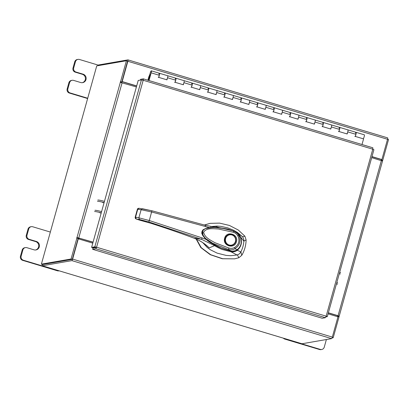 <?xml version="1.0" encoding="UTF-8"?>
<svg xmlns="http://www.w3.org/2000/svg" width="409" height="409" viewBox="0 0 409 409"><rect width="100%" height="100%" fill="white"/><g stroke="black" fill="none" stroke-linecap="round" stroke-linejoin="round"><path stroke-width="0.61" d="M79.264 238.104L79.003 239.03M78.917 238.002L78.661 238.928M158.252 77.465A2.183 0.429 -73.3 0 0 159.213 75.762A2.183 0.429 -73.3 0 0 159.592 73.385A2.183 0.429 -73.3 0 0 159.51 73.288A2.183 0.429 106.7 0 1 159.352 75.297L158.769 77.388L166.959 79.847L167.547 77.756A2.183 0.429 -73.3 0 0 167.7 75.747A2.183 0.429 106.7 0 1 167.782 75.844A2.183 0.429 106.7 0 1 167.547 77.746A2.183 0.429 106.7 0 1 166.693 79.765A2.183 0.429 -73.3 0 0 166.785 79.632L166.785 79.632M174.638 82.388A2.183 0.429 -73.3 0 0 175.594 80.68A2.183 0.429 -73.3 0 0 175.972 78.303A2.183 0.429 -73.3 0 0 175.89 78.211A2.183 0.429 106.7 0 1 175.737 80.215L175.154 82.306L183.344 84.77L183.927 82.674A2.183 0.429 -73.3 0 0 184.086 80.67A2.183 0.429 106.7 0 1 184.168 80.767A2.183 0.429 106.7 0 1 183.932 82.664A2.183 0.429 106.7 0 1 183.074 84.689A2.183 0.429 -73.3 0 0 183.171 84.551L183.171 84.551M191.018 87.306A2.183 0.429 -73.3 0 0 191.979 85.604A2.183 0.429 -73.3 0 0 192.358 83.226A2.183 0.429 -73.3 0 0 192.276 83.129A2.183 0.429 106.7 0 1 192.118 85.138L191.535 87.229L199.73 89.689L200.313 87.598A2.183 0.429 -73.3 0 0 200.466 85.588A2.183 0.429 106.7 0 1 200.548 85.685A2.183 0.429 106.7 0 1 200.313 87.587A2.183 0.429 106.7 0 1 199.459 89.607A2.183 0.429 -73.3 0 0 199.556 89.474L199.556 89.474M207.404 92.23A2.183 0.429 -73.3 0 0 208.36 90.522A2.183 0.429 -73.3 0 0 208.743 88.145A2.183 0.429 -73.3 0 0 208.656 88.053A2.183 0.429 106.7 0 1 208.503 90.057L207.92 92.148L216.11 94.612L216.693 92.521A2.183 0.429 -73.3 0 0 216.852 90.512A2.183 0.429 106.7 0 1 216.934 90.609A2.183 0.429 106.7 0 1 216.698 92.506A2.183 0.429 106.7 0 1 215.845 94.53A2.183 0.429 -73.3 0 0 215.937 94.392L215.947 94.397M223.789 97.153A2.183 0.429 -73.3 0 0 224.745 95.445A2.183 0.429 -73.3 0 0 225.124 93.068A2.183 0.429 -73.3 0 0 225.042 92.971A2.183 0.429 106.7 0 1 224.889 94.98L224.301 97.071L232.496 99.53L233.079 97.439A2.183 0.429 -73.3 0 0 233.232 95.435A2.183 0.429 106.7 0 1 233.319 95.527A2.183 0.429 106.7 0 1 233.084 97.429A2.183 0.429 106.7 0 1 232.225 99.448A2.183 0.429 -73.3 0 0 232.322 99.315L232.327 99.315M240.17 102.071A2.183 0.429 -73.3 0 0 241.131 100.369A2.183 0.429 -73.3 0 0 241.509 97.991A2.183 0.429 -73.3 0 0 241.428 97.894A2.183 0.429 106.7 0 1 241.269 99.898L240.686 101.989L248.876 104.453L249.464 102.362A2.183 0.429 -73.3 0 0 249.618 100.353A2.183 0.429 106.7 0 1 249.7 100.45A2.183 0.429 106.7 0 1 249.464 102.347A2.183 0.429 106.7 0 1 248.611 104.372A2.183 0.429 -73.3 0 0 248.708 104.239L248.713 104.239M256.555 106.994A2.183 0.429 -73.3 0 0 257.512 105.287A2.183 0.429 -73.3 0 0 257.89 102.91A2.183 0.429 -73.3 0 0 257.808 102.812A2.183 0.429 106.7 0 1 257.655 104.822L257.072 106.913L265.262 109.372L265.845 107.281A2.183 0.429 -73.3 0 0 266.003 105.277A2.183 0.429 106.7 0 1 266.085 105.369A2.183 0.429 106.7 0 1 265.85 107.27A2.183 0.429 106.7 0 1 264.991 109.29A2.183 0.429 -73.3 0 0 265.088 109.157L265.098 109.162M272.936 111.913A2.183 0.429 -73.3 0 0 273.897 110.21A2.183 0.429 -73.3 0 0 274.275 107.833A2.183 0.429 -73.3 0 0 274.194 107.736A2.183 0.429 106.7 0 1 274.04 109.74L273.452 111.836L281.648 114.295L282.23 112.204A2.183 0.429 -73.3 0 0 282.384 110.195A2.183 0.429 106.7 0 1 282.466 110.292A2.183 0.429 106.7 0 1 282.23 112.194A2.183 0.429 106.7 0 1 281.377 114.213A2.183 0.429 -73.3 0 0 281.474 114.08L281.474 114.08M289.321 116.836A2.183 0.429 -73.3 0 0 290.278 115.128A2.183 0.429 -73.3 0 0 290.661 112.751A2.183 0.429 -73.3 0 0 290.574 112.654A2.183 0.429 106.7 0 1 290.421 114.663L289.838 116.754L298.028 119.213L298.611 117.122A2.183 0.429 -73.3 0 0 298.769 115.118A2.183 0.429 106.7 0 1 298.851 115.21A2.183 0.429 106.7 0 1 298.616 117.112A2.183 0.429 106.7 0 1 297.762 119.137A2.183 0.429 -73.3 0 0 297.854 118.999L297.854 118.999M305.707 121.754A2.183 0.429 -73.3 0 0 306.663 120.052A2.183 0.429 -73.3 0 0 307.041 117.674A2.183 0.429 -73.3 0 0 306.96 117.577A2.183 0.429 106.7 0 1 306.806 119.586L306.223 121.677L314.414 124.137L314.996 122.046A2.183 0.429 -73.3 0 0 315.15 120.036A2.183 0.429 106.7 0 1 315.237 120.134A2.183 0.429 106.7 0 1 315.002 122.035A2.183 0.429 106.7 0 1 314.143 124.055A2.183 0.429 -73.3 0 0 314.24 123.922L314.24 123.922M322.087 126.678A2.183 0.429 -73.3 0 0 323.049 124.97A2.183 0.429 -73.3 0 0 323.427 122.593A2.183 0.429 -73.3 0 0 323.345 122.501A2.183 0.429 106.7 0 1 323.187 124.505L322.604 126.596L330.794 129.055L331.382 126.964A2.183 0.429 -73.3 0 0 331.535 124.96A2.183 0.429 106.7 0 1 331.617 125.057A2.183 0.429 106.7 0 1 331.382 126.954A2.183 0.429 106.7 0 1 330.528 128.978A2.183 0.429 -73.3 0 0 330.625 128.84L330.625 128.84M338.473 131.596A2.183 0.429 -73.3 0 0 339.429 129.893A2.183 0.429 -73.3 0 0 339.807 127.516A2.183 0.429 -73.3 0 0 339.726 127.419A2.183 0.429 106.7 0 1 339.572 129.428L338.989 131.519L347.18 133.978L347.762 131.887A2.183 0.429 -73.3 0 0 347.921 129.878A2.183 0.429 106.7 0 1 348.003 129.975A2.183 0.429 106.7 0 1 347.768 131.877A2.183 0.429 106.7 0 1 346.909 133.896A2.183 0.429 -73.3 0 0 347.006 133.763L347.006 133.763M363.294 138.82A2.183 0.429 -73.3 0 0 364.148 136.795A2.183 0.429 -73.3 0 0 364.383 134.898A2.183 0.429 -73.3 0 0 364.301 134.801L356.111 132.342A2.183 0.429 -73.3 0 0 355.441 133.278M354.854 136.519A2.183 0.429 -73.3 0 0 355.815 134.812A2.183 0.429 -73.3 0 0 356.193 132.434A2.183 0.429 -73.3 0 0 356.111 132.342A2.183 0.429 106.7 0 1 355.958 134.346L355.37 136.437L363.565 138.902L361.991 144.525M149.939 74.617L148.089 80.276M339.685 127.419A2.183 0.429 106.7 0 1 339.726 127.419A2.183 0.429 -73.3 0 0 339.056 128.354M323.299 122.495A2.183 0.429 106.7 0 1 323.345 122.501A2.183 0.429 -73.3 0 0 322.67 123.436M306.919 117.577A2.183 0.429 106.7 0 1 306.96 117.577A2.183 0.429 -73.3 0 0 306.29 118.513M290.533 112.654A2.183 0.429 106.7 0 1 290.574 112.654A2.183 0.429 -73.3 0 0 289.904 113.595M274.148 107.731A2.183 0.429 106.7 0 1 274.194 107.736A2.183 0.429 -73.3 0 0 273.524 108.671M257.767 102.812A2.183 0.429 106.7 0 1 257.808 102.812A2.183 0.429 -73.3 0 0 257.138 103.753M241.382 97.889A2.183 0.429 106.7 0 1 241.428 97.894A2.183 0.429 -73.3 0 0 240.753 98.83M224.996 92.971A2.183 0.429 106.7 0 1 225.042 92.971A2.183 0.429 -73.3 0 0 224.372 93.912M208.616 88.047A2.183 0.429 106.7 0 1 208.656 88.053A2.183 0.429 -73.3 0 0 207.987 88.988M192.23 83.129A2.183 0.429 106.7 0 1 192.276 83.129A2.183 0.429 -73.3 0 0 191.606 84.065M175.85 78.206A2.183 0.429 106.7 0 1 175.89 78.211A2.183 0.429 -73.3 0 0 175.221 79.147M149.95 74.336L148.917 76.565A1.319 0.261 -73.3 0 0 148.779 76.999L147.879 80.215M159.464 73.288A2.183 0.429 106.7 0 1 159.51 73.288A2.183 0.429 -73.3 0 0 158.835 74.223M149.735 74.269L149.858 74.591M148.799 80.491L150.405 74.709A2.183 0.429 -73.3 0 1 150.103 75.005A2.183 0.429 -73.3 0 1 150.062 75.005A2.183 0.429 -73.3 0 1 150.246 72.894A2.183 0.429 -73.3 0 1 151.274 70.823A2.183 0.429 -73.3 0 1 151.315 70.829A2.183 0.429 -73.3 0 1 151.161 72.833L149.004 80.553M356.065 132.337A2.183 0.429 106.7 0 1 356.111 132.342L167.7 75.747A2.183 0.429 -73.3 0 0 167.654 75.747M284.654 338.56A3.318 3.236 80.2 0 0 285.523 338.969L320.257 349.398A3.318 3.236 80.2 0 0 324.255 347.159L326.387 339.526M285.523 338.969L284.812 339.092L319.547 349.526L320.257 349.398M321.709 349.49L320.999 349.613A3.318 3.236 -99.8 0 1 319.547 349.526M284.812 339.092A3.318 3.236 -99.8 0 1 283.345 338.166M50.343 232.061L32.73 226.77A3.318 3.236 80.2 0 0 28.727 229.014L26.999 235.206A3.318 3.236 80.2 0 0 29.223 239.321L36.35 241.458A4.361 4.254 -99.8 0 1 35.931 249.94A4.361 4.254 -99.8 0 1 34.019 249.827L26.892 247.685A3.318 3.236 80.2 0 0 22.889 249.93L21.161 256.116A3.318 3.236 80.2 0 0 23.385 260.231L58.119 270.666A3.318 3.236 80.2 0 0 59.065 270.799M22.889 249.93L22.178 250.052L20.45 256.244L21.161 256.116M23.385 260.231L22.674 260.354L57.408 270.789L58.119 270.666M28.727 229.014L28.016 229.137L26.288 235.328L26.999 235.206M28.016 229.137A3.318 3.236 -99.8 0 1 30.563 226.806L31.273 226.683M59.152 270.824L58.865 270.876A3.318 3.236 -99.8 0 1 57.408 270.789M22.674 260.354A3.318 3.236 -99.8 0 1 20.45 256.244M22.178 250.052A3.318 3.236 -99.8 0 1 24.724 247.721L25.435 247.598M29.223 239.321L28.512 239.444L35.639 241.586A4.361 4.254 -99.8 0 1 35.573 249.986M28.512 239.444A3.318 3.236 -99.8 0 1 26.288 235.328M242.91 246.699A27.48 26.81 80.2 0 0 243.866 241.172L246.1 239.868A30.915 30.159 -99.8 0 1 244.945 247.874A30.915 30.159 -99.8 0 1 241.796 255.282L240.87 251.903A27.48 26.81 80.2 0 0 242.91 246.699M246.1 239.868L244.873 236.162L238.294 230.022L229.444 225.456L219.582 223.12L210.119 223.345L204.48 225.022M196.494 239.209L201.254 247.685L210.676 254.705L222.68 258.718L234.618 258.846L238.851 257.736L241.796 255.282M234.618 258.846L222.312 258.759L210.246 254.689L200.824 247.593L196.151 239.055M204.367 224.986L210.119 223.345M237.338 254.787L238.851 257.736M244.873 236.162L242.363 236.775M240.18 252.956L240.87 251.903C242.588 248.534 243.585 244.971 243.866 241.198C243.963 239.367 243.401 237.777 242.179 236.422L237.317 232.378L233.237 230.057L227.747 227.869L220.855 226.356L217.061 226.075L211.223 226.555M243.866 241.172L243.825 239.894M202.721 230.369L203.048 235.937M209.566 241.985L215.84 245.651M231.371 245.492A5.573 5.435 -99.8 0 1 231.336 245.502A5.573 5.435 -99.8 0 1 225.149 238.437A5.573 5.435 -99.8 0 1 229.464 234.515M224.653 238.217C226.489 230.385 238.892 234.106 236.407 241.75C234.572 249.582 222.169 245.86 224.653 238.217M228.963 245.339A5.573 5.435 -99.8 0 1 229.5 234.505A5.573 5.435 -99.8 0 1 235.686 241.571A5.573 5.435 -99.8 0 1 228.963 245.339M229.132 244.996A5.23 5.102 -99.8 0 1 225.62 238.508A5.23 5.102 -99.8 0 1 231.929 234.971A5.23 5.102 -99.8 0 1 235.436 241.458A5.23 5.102 -99.8 0 1 229.132 244.996M230.712 250.993L220.926 247.936L211.003 242.88L207.235 240.185L203.431 236.33L202.026 233.35L202.235 231.187L201.99 233.145C203.288 236.969 206.356 240.262 211.192 243.028L216.939 246.192C219.725 247.742 224.331 249.352 230.763 251.014C232.317 251.182 233.575 251.775 237.041 249.863L236.98 249.884M233.58 231.044L237.527 233.447L240.564 237.348C242.169 242.45 241.013 246.601 237.082 249.812C237.885 250.39 230.231 251.775 230.819 251.014L228.386 249.475L212.685 243.258L205.661 238.524L202.762 235.155L202.24 231.177L205.257 228.59L206.985 228.017L210.466 227.445L215.057 227.358L224.541 228.672L215.737 227.394L208.288 227.731L205.308 228.575M202.235 231.192L205.257 228.59L213.421 227.389L221.949 228.191L233.559 231.029L236.724 232.813L240.548 237.312M237.849 235.906C239.965 240.743 238.887 244.602 234.618 247.491L235.001 248.703C233.033 249.812 230.824 250.068 228.386 249.475L229.025 248.099L214.781 242.634C210.599 240.119 204.592 237.649 203.662 232.138C206.703 227.47 213.529 228.861 218.334 228.989L233.437 232.286C235.339 232.925 236.811 234.132 237.849 235.906L238.749 235.282C241.141 240.845 239.889 245.318 235.001 248.703L237.041 249.863C240.993 246.673 242.169 242.506 240.569 237.353L240.558 237.327C240.87 237.573 239.06 234.321 237.527 233.452M233.437 232.286L233.534 231.029M202.859 242.747L207.286 247.537L210.436 249.807L217.153 253.135L226.162 255.41L230.804 255.702L236.995 254.981C238.723 254.516 240.022 253.483 240.881 251.883L237.256 250.288C235.42 251.642 233.329 252.138 230.988 251.78L236.995 254.981M236.428 232.522L242.179 236.422M213.59 226.489L215.175 226.366L219.653 227.701L228.064 229.127L232.879 230.814M236.54 232.655L238.007 233.544L243.866 241.198M240.829 237.486L240.829 237.491C242.338 242.66 241.146 246.929 237.256 250.288L237.051 249.372M230.988 251.78L222.644 249.602C221.162 249.219 215.604 246.428 214.643 245.651L209.168 247.89L205.323 244.541M230.988 251.775L231.632 251.008M220.047 228.232L219.653 227.701L218.386 227.619M216.197 227.419L205.39 225.287M210.594 226.55L213.626 226.489M193.682 238.038L193.754 238.079C180.676 233.176 166.448 228.263 151.069 223.345L151.069 223.345C166.489 228.268 180.737 233.186 193.835 238.099L193.754 238.079C198.82 239.991 203.242 242.619 207.015 245.957L209.168 247.89C204.965 243.641 199.853 240.38 193.835 238.099L201.397 239.26L214.643 245.651L215.303 245.236M142.271 208.708L151.903 210.773L205.308 225.262L151.913 210.768L138.994 208.268C138.027 208.35 137.496 208.682 137.398 209.27L141.125 209.71L151.683 211.995L209.705 227.67M208.851 241.509L206.392 239.536L202.271 237.956L201.397 239.26L148.789 221.939L139.403 219.464L136.55 219.127M151.913 210.768L149.305 220.528L202.271 237.956M206.392 239.536L201.78 233.524L202.798 229.981L206.064 228.288M151.059 223.334L140.512 220.39M148.789 221.939L149.305 220.528L138.866 217.803L135.532 217.23L136.217 218.917M139.75 220.185L136.606 219.147M204.704 237.874L202.511 235.093L201.765 232.854L202.368 230.63L203.943 229.28L201.888 231.622L201.888 233.565L202.798 235.569L204.658 237.828M137.398 209.27L135.174 217.245L135.532 217.23L137.756 209.255L138.994 208.268M339.7 272.23A6.544 0.629 15.6 0 1 340.585 272.829M340.237 274.076A6.544 0.629 -164.4 0 0 339.352 273.483M337.369 284.337A6.544 0.629 -164.4 0 0 336.484 283.744M336.837 282.491A6.544 0.629 15.6 0 1 337.716 283.089M140.41 80.072L140.624 79.31L143.324 78.85L372.865 147.792L372.778 149.208L373.913 149.694L327.302 316.632L326.157 316.177L325.395 317.696L95.859 248.754L96.58 247.22L94.816 246.832L96.038 247.194L92.828 247.757L91.606 247.389L138.211 80.455L141.427 79.898L143.201 80.251L143.298 78.845L142.756 80.128M325.395 317.696L322.185 318.253L92.644 249.311L95.859 248.754L96.58 247.22L326.157 316.177L372.778 149.208L143.201 80.251L96.58 247.22M96.207 247.501L92.991 248.058L92.644 249.311M325.917 316.883L327.266 316.648L326.121 316.305M96.299 247.271L96.038 247.194M141.427 79.898L94.816 246.832L91.606 247.389M92.782 243.166L78.288 238.815L72.628 259.101A1.529 0.302 -73.3 0 1 71.887 260.625L42.306 265.758A1.529 0.302 -73.3 0 1 42.275 265.758L301.965 343.759A1.529 0.302 106.7 0 1 301.939 343.744M301.965 343.759A1.529 0.302 106.7 0 0 301.995 343.759L331.576 338.626A1.529 0.302 106.7 0 0 332.318 337.103L337.977 316.817L328.084 313.841M78.288 238.815L78.007 238.861L72.342 259.148M371.986 156.596L381.883 159.566L387.548 139.28A1.529 0.302 106.7 0 0 387.655 137.874L127.966 59.872A1.529 0.302 -73.3 0 0 127.935 59.867L98.359 65A1.529 0.302 -73.3 0 0 97.909 65.691M127.966 59.872A1.529 0.302 -73.3 0 1 127.859 61.278L122.194 81.565L136.688 85.921M371.95 156.719L381.602 159.617L381.485 160.037L382.706 160.405L388.55 139.479L387.574 139.188M127.593 61.12L121.913 81.616L136.652 86.043M381.883 159.566L381.602 159.617M122.194 81.565L121.913 81.616M72.235 259.378L42.659 264.511M42.362 264.444A1.529 0.302 -73.3 0 0 42.275 265.758M127.991 59.888L387.625 137.869A1.529 0.302 106.7 0 1 387.655 137.874M121.422 82.485L121.795 82.035L120.573 81.667L120.2 82.327L136.396 86.964M93.073 242.123L76.887 237.481L76.703 238.11L78.124 238.442L72.281 259.367L71.059 258.999L76.902 238.074M93.037 242.246L76.887 237.481M120.573 81.667L126.412 60.742L96.739 65.895L41.386 264.148L71.059 258.999M121.795 82.035L127.639 61.11L126.412 60.742M77.909 238.381L78.109 237.849M41.386 264.148L42.608 264.516L72.281 259.367M338.826 316.745L339.199 316.172L338.059 315.707L328.376 312.798M332.21 337.44L333.197 337.737L339.041 316.811L337.624 316.479L337.778 315.753L328.34 312.921M371.694 157.639L382.487 161.039M337.814 316.443L337.732 316.74M381.485 160.037L381.116 160.471M382.333 160.885L382.706 160.405M333.197 337.737L332.026 337.936M98.216 65.118L79.438 59.474A3.318 3.236 80.2 0 0 75.44 61.718L73.707 67.909A3.318 3.236 80.2 0 0 75.936 72.025L83.063 74.162A4.361 4.254 -99.8 0 1 82.638 82.644A4.361 4.254 -99.8 0 1 80.726 82.531L73.6 80.389A3.318 3.236 80.2 0 0 69.596 82.633L67.868 88.819A3.318 3.236 80.2 0 0 70.097 92.935L87.71 98.226M69.596 82.633L68.886 82.756L67.158 88.947L67.868 88.819M70.097 92.935L69.387 93.058L87.623 98.538M75.44 61.718L74.729 61.841L72.996 68.032L73.707 67.909M74.729 61.841A3.318 3.236 -99.8 0 1 77.275 59.51L77.986 59.387M69.387 93.058A3.318 3.236 -99.8 0 1 67.158 88.947M68.886 82.756A3.318 3.236 -99.8 0 1 71.432 80.425L72.142 80.302M75.936 72.025L75.225 72.148L82.352 74.29A4.361 4.254 -99.8 0 1 82.281 82.69M75.225 72.148A3.318 3.236 -99.8 0 1 72.996 68.032M99.745 212.798L101.197 213.028M101.238 212.879A6.544 0.629 -164.4 0 0 94.597 211.55M94.949 210.303A6.544 0.629 15.6 0 1 101.585 211.632M97.812 200.042A6.544 0.629 15.6 0 1 104.453 201.371M104.06 202.767L102.613 202.537M104.101 202.624A6.544 0.629 -164.4 0 0 97.465 201.289M148.917 76.565L149.745 77.097M149.014 76.958L149.725 77.168M159.352 75.297L151.161 72.833M175.737 80.215L167.547 77.756M192.118 85.138L183.927 82.674M208.503 90.057L200.313 87.598M224.889 94.98L216.693 92.521M241.269 99.898L233.079 97.439M257.655 104.822L249.464 102.362M274.04 109.74L265.845 107.281M290.421 114.663L282.23 112.204M306.806 119.586L298.611 117.122M323.187 124.505L314.996 122.046M339.572 129.428L331.382 126.964M355.958 134.346L347.762 131.887M36.35 241.458L35.639 241.586M234.618 247.491C232.828 248.411 230.962 248.616 229.025 248.099M205.308 225.262L205.441 226.591M140.323 220.349L139.806 220.2M142.398 208.738L141.125 209.71L138.866 217.803L139.403 219.464M135.226 217.215L136.115 218.912M372.834 147.792L143.349 78.865M332.318 337.103L72.628 259.101M127.859 61.278L387.548 139.28M331.576 338.626L71.887 260.625M301.995 343.759L42.306 265.758M122.117 82.674L78.794 237.833M77.025 237.46L120.348 82.301M121.606 82.071L120.379 81.703M338.059 315.707L381.377 160.548M381.295 160.067L382.517 160.435M337.798 315.85L339.02 316.218M83.063 74.162L82.352 74.29M167.7 75.747L151.315 70.829M229.5 234.505L229.429 234.521C227.276 234.981 225.855 236.284 225.165 238.432C224.735 243.079 226.791 245.436 231.336 245.502L231.407 245.487M233.559 231.029L221.939 228.191M232.885 230.819L228.064 229.127M205.349 225.267L215.257 227.312M210.589 226.545L214.27 226.438M151.069 223.345L136.575 219.147C135.578 218.876 135.113 218.242 135.174 217.245M339.199 316.172L382.522 161.018"/></g></svg>
